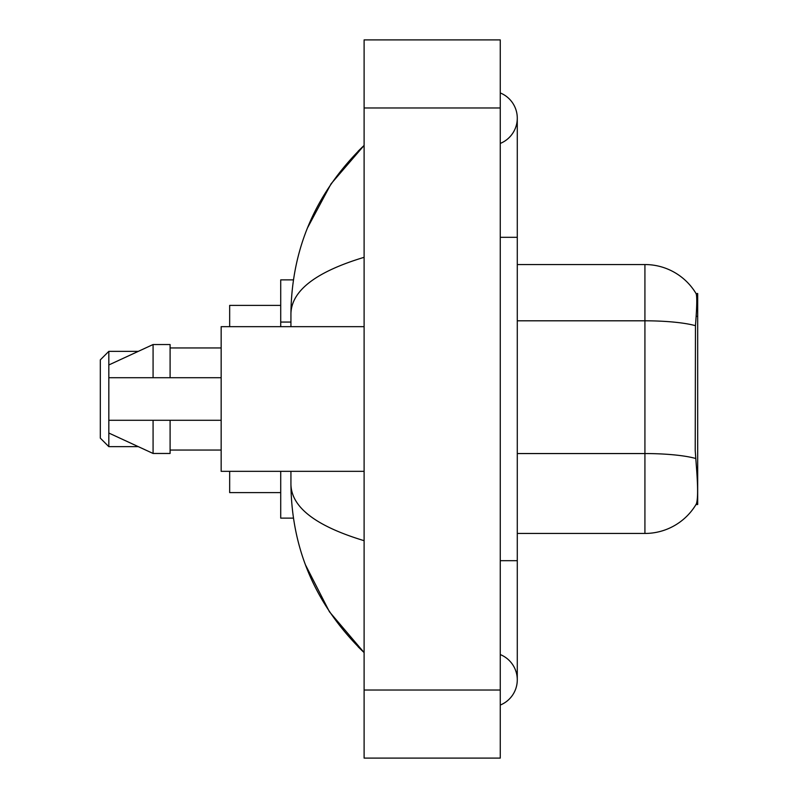 <?xml version="1.0" encoding="UTF-8"?>
<svg xmlns="http://www.w3.org/2000/svg" width="798" height="798" viewBox="0 0 798 798"><rect width="100%" height="100%" fill="white"/><g stroke="black" fill="none" stroke-linecap="round" stroke-linejoin="round"><path stroke-width="1.2" d="M695.457 325.674A59.571 10.344 180 0 0 644.924 320.806L644.924 264.547A59.571 59.571 0 0 1 696.135 293.694C697.163 296.507 696.933 307.16 695.457 325.674L695.218 450.591L696.305 465.374C698.021 486.69 698.021 499.568 696.305 504.007L696.006 504.516L697.681 504.516L697.681 293.484L696.135 293.694A59.571 59.571 0 0 0 644.924 264.547A59.571 59.571 0 0 1 696.006 293.484A59.571 59.571 0 0 0 644.924 264.547L517.284 264.547M293.415 279.869L280.716 279.869L280.716 326.671M293.415 518.131L280.716 518.131L280.716 471.329M500.266 705.053A27.232 27.232 0 0 0 500.266 654.569A27.232 27.232 0 0 1 500.266 705.053A27.232 27.232 0 0 0 517.284 679.816A27.232 27.232 0 0 1 500.266 705.053M500.266 92.947A27.232 27.232 0 0 1 500.266 143.431A27.232 27.232 0 0 0 500.266 92.947A27.232 27.232 0 0 1 517.284 118.184A27.232 27.232 0 0 0 500.266 92.947M364.107 257.315C315.978 271.829 291.579 290.572 290.931 313.564L290.931 326.671M290.931 471.329L290.931 484.436C291.469 507.348 315.868 526.101 364.107 540.685M364.107 758.1L500.266 758.1L500.266 39.9L364.107 39.9L364.107 758.1M290.931 313.564C291.659 248.118 316.048 192.069 364.107 145.416L331.08 183.799L307.499 227.889M305.435 564.794L329.444 611.777L364.107 652.584C316.048 605.931 291.659 549.882 290.931 484.436M696.305 504.007A59.571 59.571 0 0 1 644.924 533.453L517.284 533.453M364.107 326.671L221.156 326.671L221.156 471.329L364.107 471.329M108.827 364.965L108.827 446.651L100.319 438.142L100.319 359.858L108.827 351.349L108.827 364.965L153.076 344.536L153.076 377.723L221.156 377.723M108.827 377.723L153.076 377.723M153.076 344.536L170.094 344.536L170.094 377.723M221.156 420.277L170.094 420.277L170.094 453.464L153.076 453.464L153.076 420.277L108.827 420.277L108.827 433.035L153.076 453.464M108.827 420.277L120.089 420.277M170.094 420.277L153.076 420.277M229.664 471.329L229.664 492.605L280.716 492.605M280.716 305.395L229.664 305.395L229.664 326.671M290.931 322.063L280.716 322.063M696.155 316.327L697.681 316.327M500.266 560.685L517.284 560.685L517.284 118.184M500.266 237.315L517.284 237.315M364.107 690.021L500.266 690.021M364.107 107.979L500.266 107.979M644.924 533.453L644.924 320.806L517.284 320.806M695.647 458.471A59.571 10.344 180 0 0 644.924 453.553L517.284 453.553M517.284 560.685L517.284 679.816M364.107 145.416L358.192 151.131M364.107 652.584L358.192 646.869M170.094 347.948L221.156 347.948M170.094 450.052L221.156 450.052M108.827 446.651L138.323 446.651M108.827 351.349L138.323 351.349"/></g></svg>
